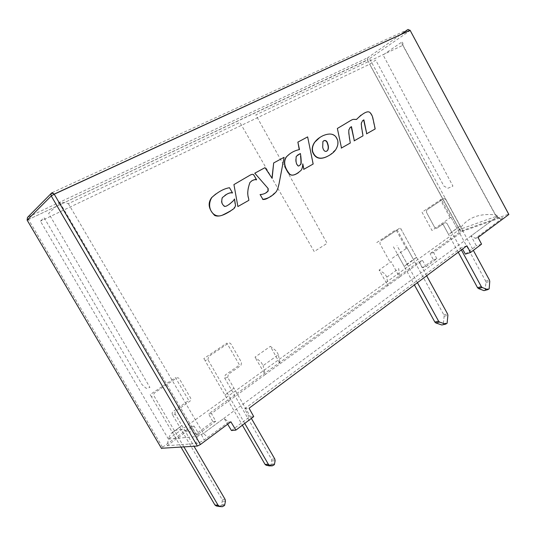 <?xml version="1.0" encoding="UTF-8"?>
<svg xmlns="http://www.w3.org/2000/svg" width="536" height="536" viewBox="0 0 536 536"><rect width="100%" height="100%" fill="white"/><g stroke="black" fill="none" stroke-linecap="round" stroke-linejoin="round"><path stroke-width="0.4" stroke-dasharray="2.68 2.01" d="M278.392 354.698L276.362 351.047L270.365 346.35L280.06 363.777L278.392 354.698L263.109 365.626L260.972 361.974L254.969 357.157L270.365 346.35M422.529 260.463L419.092 261.601L422.589 267.786L426.046 266.68L422.529 260.463L399.514 277.152L398.73 268.63L386.818 277.152L387.897 285.581L379.106 270.044L391.126 261.608L399.514 277.152L265.186 374.563L263.109 365.626M168.425 439.105L197.422 436.438L203.379 433.443L496.711 217.013L501.039 219.264L475.399 238.353L471.064 235.94L496.725 217.006C497.81 216.142 497.622 215.934 496.168 216.39L401.216 42.471C402.536 41.801 403.112 42.733 402.931 45.258L255.819 114.918L327.087 243.337L314.203 251.558L239.9 122.456L68.353 203.667C64.052 202.34 61.231 202.018 59.905 202.695L48.642 213.382L149.913 387.461L146.187 388.332L142.08 384.687L44.106 217.69L40.434 221.174L168.425 439.105L167.058 445.724L194.106 426.107L198.742 433.758L215.747 421.256L211.439 413.544L265.186 374.563L254.969 357.157M211.439 413.544L208.564 413.946L419.092 261.601M501.039 219.264C503.217 217.516 502.848 217.107 499.934 218.045L462.997 231.117L433.55 252.476L430.093 253.642L460.525 231.619L367.475 60.059L28.509 219.492L28.026 217.067L367.656 57.788L367.475 60.059L410.1 30.572L508.55 214.192L462.695 230.473L460.525 231.619M475.399 238.353L478.052 237.455M499.934 218.045L496.168 216.39L459.325 229.582L462.997 231.117M401.216 42.471L383.093 54.953L452.933 186.119L447.955 188.237L443.969 186.16L375.682 60.052L369.639 64.219L40.434 221.174M459.325 229.582L369.639 64.219M167.058 445.724L196.049 443.533C197.885 443.299 200.598 442.12 204.183 439.989L228.651 422.06L224.001 418.227L227.639 424.217M402.931 45.279L496.711 217.013C497.716 215.968 497.261 215.258 495.358 214.876C478.748 213.067 466.742 217.971 459.339 229.609L168.445 439.138C171.473 428.385 180.739 426.81 196.25 434.421C198.293 435.346 200.672 435.024 203.379 433.443L224.001 418.227M228.651 422.06L230.882 421.798M253.729 416.599L249.233 417.155L244.584 408.861L461.65 247.518L462.521 249.039M231.478 430.542L249.233 417.155M465.395 254.104L476.343 245.843L471.064 235.94M481.556 244.141L476.343 245.843M466.876 245.79L461.65 247.518M244.584 408.861L249.079 408.224M27.215 220.296L28.649 219.74L162.535 447.258L161.423 448.277M162.535 447.258L191.305 426.435L195.915 434.033L212.852 421.611L208.564 413.946M194.106 426.107L191.305 426.435M198.742 433.758L195.915 434.033M215.747 421.256L212.852 421.611M422.589 267.786L433.39 259.86L430.093 253.642M426.046 266.68L436.86 258.727L433.39 259.86M436.86 258.727L433.55 252.476M386.818 277.152L384.975 273.896L379.106 270.044M393.431 246.815L414.408 284.924M417.417 282.68L396.968 245.508M400.593 228.296L426.656 275.792M447.098 323.275L443.326 324.126L444.123 316.227L443.828 314.84L397.069 229.683M376.748 242.594L395.977 229.696M443.326 324.119L442.964 324.742M382.811 239.525L399.508 228.309M389.538 261.173L379.923 243.746L380.238 241.247L399.126 228.564L401.203 229.395L416.505 257.287L407.146 264L401.129 253.059M392.278 258.252L407.072 247.907L413.584 259.766L404.251 266.466L397.565 254.319M407.072 247.907L406.154 248.242L395.87 229.522L396.781 229.16M416.505 257.287L413.584 259.766M445.027 198.146L460.136 226.011L451.667 232.088L446.937 223.371L445.007 222.567L436.719 228.37L434.756 227.559L426.475 212.357L426.73 210.018L444.264 198.24M451.667 232.088L448.672 234.607L443.299 224.731L441.376 223.934L432.003 230.487L422.04 212.216L441.269 199.325M460.136 226.011L448.672 234.607M407.146 264L404.251 266.466M224.959 395.052L233.924 388.158L224.959 395.052M172.512 432.666L181.871 425.47L172.512 432.666M457.121 228.544L450.977 217.221L450.039 217.576L440.344 199.707L443.138 198.548M450.977 217.221L441.376 223.934M458.253 252.222L443.299 224.731M461.355 249.91L446.937 223.371L445.007 222.567L436.719 228.37L434.756 227.559L426.475 212.357L426.73 210.018L443.795 198.555L445.704 199.392L473.342 250.366M442.106 200.866L485.663 281.145L485.951 282.459L485.087 290.351M244.744 423.407L207.935 359.696L204.973 360.48L242.386 425.189M269.729 465.885L271.25 464.055L271.759 460.873L271.464 459.164L224.671 378.088L225.247 374.999L239.498 365.043L226.889 343.1L203.854 358.55L204.973 360.48M224.671 378.088L227.74 377.424L251.364 418.395M227.74 377.424L228.316 374.322L240.979 365.452L241.528 362.403L231.036 344.125C230.272 343.027 229.348 342.765 228.269 343.335L208.544 356.587L207.935 359.696M183.942 446.977L154.066 396.01L151.346 396.58L181.021 447.178M219.572 506.527L221.415 505.24L222.273 501.086L221.978 499.284L172.471 414.703L175.319 414.268L194.039 446.28M175.319 414.268C174.709 412.968 174.937 411.869 175.996 410.958L189.898 401.223C190.93 400.338 191.151 399.26 190.548 397.973L179.446 378.898C178.635 377.759 177.644 377.512 176.458 378.141L154.783 392.7C153.698 393.592 153.457 394.697 154.066 396.01M172.471 414.703C171.868 413.41 172.096 412.318 173.148 411.413L188.786 400.486L175.453 377.599L150.167 394.563L151.346 396.58M349.8 127.883L349.573 128.03C349.459 130.737 347.268 126.188 349.733 141.176L349.968 141.035M349.573 128.03L350.611 127.153M356.48 119.521C350.665 119.729 355.81 117.665 337.131 128.613M362.772 135.97L362.698 133.866M362.463 134.013C359.83 119.361 361.854 123.89 362.021 121.203L363.053 120.319M374.959 129.089L372.775 118.891C372.279 116.5 371.455 114.637 370.309 113.297C369.492 110.952 366.39 111.568 360.996 115.133M329.64 155.165L335.657 149.537C337.647 146.187 338.209 143.085 337.345 140.224C335.241 134.161 330.437 132.667 322.92 135.755L319.825 137.451M326.813 151.119L326.458 151.286M323.556 140.881L322.665 141.705L322.699 147.34M312.95 164.15L307.637 136.894M307.416 137.042L297.668 142.254M299.269 149.712C295.39 150.663 292.234 152.03 289.788 153.819M298.552 172.599L300.884 170.448C301.855 169.209 302.425 167.051 302.579 163.989L302.807 163.849M302.579 163.989L302.753 164.827M297.547 155.118L296.053 156.472C294.673 164.532 297.875 165.135 297.594 165.778L299.403 165.584M271.966 178.106L264.992 167.668M264.777 167.808L254.58 173.342M269.099 197.322L275.913 191.955C277.179 190.307 278.238 187.144 279.109 182.481L284.073 157.316M283.852 157.457L273.454 163.098M266.077 192.659C264.101 194.233 262.044 194.91 259.893 194.695M256.369 179.875L253.414 174.803C252.758 174.213 251.558 174.394 249.816 175.339L233.73 184.719M249.944 182.481L249.729 182.615C247.411 189.094 246.949 194.3 248.349 198.24L248.557 198.106M249.729 182.615L251.404 181.088M232.316 193.014L229.502 187.727M229.301 187.861C225.522 188.377 221.026 190.414 215.814 193.972M230.554 211.03L235.25 206.521L234.326 199.117M229.442 204.256C226.373 206.347 224.504 206.99 223.827 206.186C223.592 205.013 219.961 203.76 222.118 197.744L224.973 195.305M462.695 230.473L369.639 58.806L367.656 57.788L400.941 34.431M52.18 192.645L408.043 29.447L410.208 30.492M460.571 231.585L367.381 59.871L28.509 219.492L27.47 217.442L51.925 192.9M59.905 202.695L197.422 436.438L196.049 443.527M68.353 203.667L203.379 433.443L207.961 437.463M443.828 314.84L447.587 313.942M444.123 316.227L447.882 315.336M443.406 323.711L447.178 322.853M485.663 281.145L489.462 280.114M485.951 282.459L489.757 281.434M485.408 289.474L489.221 288.475M271.759 460.873L275.122 460.772M274.606 463.975L271.25 464.055M274.821 459.057L271.464 459.164M224.839 504.678L221.67 504.47M225.147 499.452L221.978 499.284M222.273 501.086L225.442 501.267M402.931 45.258L496.725 217.006M201.476 434.703L204.183 439.989M489.16 288.824L485.348 289.822M271.035 464.739L274.399 464.665M221.415 505.24L224.584 505.448"/><path stroke-width="0.8" d="M51.925 192.9L52.18 192.645L54.23 194.2L200.43 444.505L230.882 421.798L235.88 430.113L253.729 416.599L249.079 408.224L466.876 245.79L470.595 252.443L481.556 244.141L478.052 237.455L508.852 214.487L508.671 214.152M227.639 424.217L231.478 430.542L235.88 430.113M462.521 249.039L465.395 254.104L470.595 252.443M200.43 444.505L197.409 446.046L161.423 448.277M414.408 284.924L434.857 322.062L435.815 322.933L441.832 324.997L445.597 324.146L439.567 322.069L438.609 321.198L417.417 282.68M426.656 275.792L447.587 313.942L447.882 315.336L447.098 323.275L445.597 324.146M442.964 324.742L441.832 324.997M485.087 290.351L483.975 290.639L478.427 288.536L477.543 287.691L458.253 252.222M473.342 250.366L489.462 280.114L489.757 281.434L489.16 288.824L487.787 289.648L482.226 287.524L481.335 286.68L461.355 249.91M242.386 425.189L265.039 464.37L266.285 465.322L269.729 465.885M251.364 418.395L274.821 459.057L275.122 460.772L274.399 464.665L272.335 465.831L269.628 465.255L268.375 464.297L244.744 423.407M181.021 447.178L214.929 504.999L216.263 505.971L219.572 506.527M194.039 446.28L225.147 499.452L225.442 501.267L224.584 505.448L222.34 506.714L219.412 506.185L218.065 505.207L183.942 446.977M349.968 141.035C347.495 126.04 349.686 130.596 349.8 127.883L351.462 126.65L354.323 140.74L363.006 135.829L362.698 133.866C360.065 119.213 362.088 123.749 362.256 121.056L363.877 119.836L366.738 133.725L375.193 128.948L373.009 118.744C372.54 116.212 371.535 114.141 369.981 112.526C368.333 111.093 365.123 111.254 356.976 118.938L356.708 119.374C350.899 119.582 356.038 117.518 337.358 128.466L341.492 147.99L350.296 143.018L349.968 141.035M350.611 127.153L351.462 126.65M337.358 128.466L341.492 147.99M341.258 148.13L350.296 143.018M351.234 126.791L354.323 140.74M354.095 140.881L363.006 135.829M363.053 120.319L363.877 119.836M363.643 119.984L366.738 133.725M366.503 133.866L375.193 128.948M360.996 115.133L356.587 119.34M327.476 156.331C331.489 154.294 334.29 151.989 335.884 149.397C337.874 146.047 338.444 142.945 337.573 140.084C335.469 134.013 330.658 132.519 323.148 135.615C319.302 137.464 316.515 139.668 314.773 142.228C312.635 145.464 311.959 148.646 312.749 151.768C315.409 158.314 320.32 159.842 327.476 156.331L329.64 155.165M319.825 137.451L314.552 142.375C312.414 145.611 311.738 148.787 312.528 151.909C315.188 158.455 320.093 159.976 327.248 156.465M326.813 151.119L327.596 150.328C328.441 148.425 328.407 146.288 327.503 143.909L327.724 143.769C327.168 141.269 325.975 140.204 324.153 140.559L322.893 141.558L322.699 147.34C323.436 150.415 324.689 151.728 326.458 151.286L327.818 150.187C328.662 148.284 328.635 146.147 327.724 143.769M327.503 143.909C326.94 141.417 325.754 140.345 323.932 140.7L323.556 140.881M307.637 136.894L297.889 142.114L299.49 149.564C294.385 150.616 290.056 153.028 286.512 156.793C281.903 163.54 287.222 170.87 289.025 173.275C291.236 176.478 295.262 175.486 301.105 170.314C302.076 169.075 302.646 166.917 302.807 163.849L303.892 169.262L313.171 164.016L307.637 136.894M299.249 149.624L297.889 142.114M289.788 153.819L286.298 156.934C281.916 163.125 286.438 170.173 288.335 172.8C290.271 176.016 293.681 175.949 298.552 172.599M302.753 164.827L303.892 169.262M303.671 169.396L313.171 164.016M300.401 153.524L296.267 156.331C295.101 165.276 298.21 165.041 298.009 165.838C298.398 166.301 299.195 165.912 300.395 164.659C301.312 164.706 301.44 161.812 300.783 155.989L300.401 153.524L297.547 155.118M299.403 165.584L300.173 164.793C301.091 164.84 301.219 161.952 300.562 156.13L300.783 155.989M264.992 167.668L254.794 173.202L268.174 188.558L268.188 190.997C266.278 193.168 263.585 194.36 260.107 194.561L262.881 199.332C267.933 198.635 272.348 196.129 276.127 191.828C277.393 190.173 278.459 187.017 279.323 182.354L284.073 157.316L273.668 162.957L272.141 178.367L264.992 167.668M268.174 188.558L254.794 173.202M271.966 178.106L273.668 162.957M267.96 188.685L267.966 191.131L266.077 192.659M262.881 199.332L260.107 194.561M262.674 199.459C264.59 199.68 266.734 198.97 269.099 197.322M238.091 206.414L248.865 200.323L248.557 198.106C247.156 194.166 247.619 188.96 249.944 182.481L251.933 180.766C254.064 179.6 255.612 179.259 256.583 179.734L253.629 174.662C252.965 174.079 251.766 174.254 250.024 175.198L233.937 184.585L237.884 206.541L248.865 200.323M237.884 206.541L233.937 184.585M251.404 181.088L251.719 180.9C253.85 179.734 255.404 179.393 256.369 179.875L256.583 179.734M226.929 194.133C229.294 192.839 231.157 192.424 232.517 192.88L229.502 187.727C223.907 188.625 218.011 191.868 211.827 197.469C205.65 207.633 213.502 219.003 222.313 215.191C230.755 211.104 234.935 208.43 234.842 207.177L235.559 205.791L234.527 198.99L233.227 200.906C228.979 204.832 226.138 206.655 224.711 206.373C224.182 205.663 220.383 204.564 222.319 197.61L226.728 194.267C229.093 192.973 230.956 192.558 232.316 193.014L232.517 192.88M215.814 193.972L211.633 197.603C206.032 205.322 211.238 211.941 214.748 215.499C220.242 217.763 227.579 212.692 230.554 211.03M233.227 200.906L234.527 198.99M233.019 201.034L229.442 204.256M224.973 195.305L226.728 194.267M410.208 30.492L408.043 29.447L400.941 34.431M508.852 214.487L410.1 30.291L54.23 194.2L51.235 195.968L197.409 446.046M51.436 193.188L27.47 217.442L27.128 220.142L51.235 195.968L50.96 194.045L52.18 192.645M161.571 448.532L27.215 220.296M434.857 322.062L438.609 321.198M439.567 322.069L435.815 322.933M477.543 287.691L481.335 286.68M478.427 288.536L482.226 287.524M487.787 289.648L483.975 290.639M268.375 464.297L265.039 464.37M269.628 465.255L266.285 465.322M272.335 465.831L268.985 465.898M218.065 505.207L214.929 504.999M219.412 506.185L216.263 505.971M222.34 506.714L219.184 506.5M508.865 214.474L410.067 30.224L54.176 194.112L51.583 193.04"/></g></svg>
